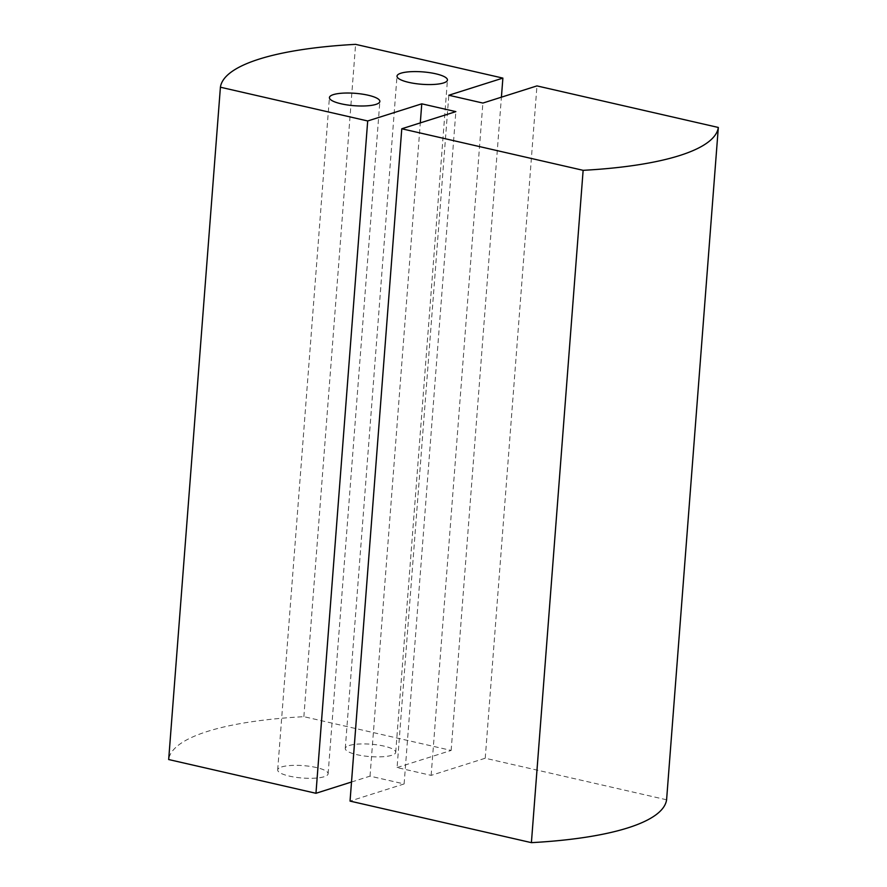 <?xml version="1.0" encoding="UTF-8"?>
<svg xmlns="http://www.w3.org/2000/svg" width="887" height="887" viewBox="0 0 887 887"><rect width="100%" height="100%" fill="white"/><g stroke="black" fill="none" stroke-linecap="round" stroke-linejoin="round"><path stroke-width="0.67" stroke-dasharray="4.43 3.33" d="M349.201 745.523A25.302 6.22 -175.6 0 1 377.762 744.958A25.302 6.22 -175.6 0 1 395.724 752.342A25.302 6.22 -175.6 0 1 370.023 756.6A25.302 6.22 -175.6 0 1 345.276 748.462A25.302 6.22 -175.6 0 1 349.201 745.523M281.611 766.956A25.302 6.22 -175.6 0 1 310.173 766.39A25.302 6.22 -175.6 0 1 328.123 773.774A25.302 6.22 -175.6 0 1 302.423 778.032A25.302 6.22 -175.6 0 1 277.686 769.894A25.302 6.22 -175.6 0 1 281.611 766.956M666.592 799.786L485.222 758.23L431.149 775.371L397.077 767.565L448.811 95.242M431.149 775.371L482.883 103.058M485.222 758.23L536.957 85.906M351.507 782.012L370.034 776.136L404.117 783.942L350.043 801.094M404.117 783.942L455.851 111.629M370.034 776.136L420.305 122.894M397.077 767.565L451.15 750.424L303.864 716.674A249.801 61.391 4.4 0 0 168.674 759.538M303.864 716.674L355.598 44.35M451.15 750.424L501.41 97.182M395.724 752.342L447.447 80.018M345.276 748.462L397.01 76.138M328.123 773.774L379.858 101.451M277.686 769.894L329.421 97.57"/><path stroke-width="1.33" d="M400.935 73.2A25.302 6.22 -175.6 0 1 429.496 72.634A25.302 6.22 -175.6 0 1 447.447 80.018A25.302 6.22 -175.6 0 1 421.757 84.276A25.302 6.22 -175.6 0 1 397.01 76.138A25.302 6.22 -175.6 0 1 400.935 73.2M333.335 94.632A25.302 6.22 -175.6 0 1 361.907 94.066A25.302 6.22 -175.6 0 1 379.858 101.451A25.302 6.22 -175.6 0 1 354.157 105.708A25.302 6.22 -175.6 0 1 329.421 97.57A25.302 6.22 -175.6 0 1 333.335 94.632M482.883 103.058L448.811 95.242L502.885 78.1L355.598 44.35A249.801 61.391 4.4 0 0 220.408 87.214L367.695 120.965L421.768 103.823L455.851 111.629L401.778 128.77L583.136 170.326A249.801 61.391 4.4 0 0 718.326 127.462L536.957 85.906L482.883 103.058M401.778 128.77L350.043 801.094L531.402 842.65A249.801 61.391 4.4 0 0 666.592 799.786L718.326 127.462M531.402 842.65L583.136 170.326M420.305 122.894L421.768 103.823M220.408 87.214L168.674 759.538L315.96 793.288L351.507 782.012M315.96 793.288L367.695 120.965M501.41 97.182L502.885 78.1"/></g></svg>
